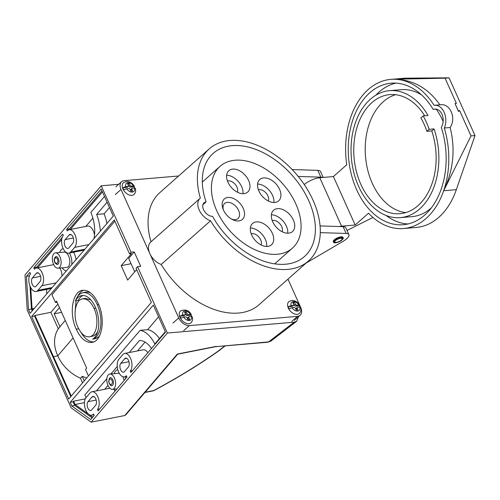 <?xml version="1.0" encoding="UTF-8"?>
<svg xmlns="http://www.w3.org/2000/svg" width="500" height="500" viewBox="0 0 500 500"><rect width="100%" height="100%" fill="white"/><g stroke="black" fill="none" stroke-linecap="round" stroke-linejoin="round"><path stroke-width="0.75" d="M57.9 304.1L50.862 312.331L58.294 328.819M73.094 337.912L57.794 355.812A35.312 27.3 -139.5 0 1 58.325 328.762L60.006 326.8L54.169 313.812L59.475 307.606M82.562 382.837L80.494 378.225M57.794 355.812A35.312 27.3 40.5 0 0 80.569 378.256L82.25 376.294L84.281 380.825M46.519 289.419L46.8 293.806M92.881 218.144L85.794 226.431M101.988 190.869L69.506 228.863L66.6 229.438L67.25 230.881A9.581 5.188 78.8 0 1 69.1 229.725L87.481 226.1A9.581 5.188 78.8 0 1 94.519 234.994M53.5 264.2L53.019 264.769M61.975 276.05A9.581 5.188 -101.2 0 0 59.906 268.025M62.263 237.331L36.725 267.194L33.825 267.769L62.656 234.056L63.3 235.5A9.581 5.188 78.8 0 0 62.394 246.612A9.581 5.188 78.8 0 0 68.863 253.144A9.581 5.188 78.8 0 0 70.713 251.994L74.662 247.375A9.581 5.188 78.8 0 0 75.569 236.256A9.581 5.188 78.8 0 0 69.1 229.725M29.481 275.669L29.337 276.087M29.962 285.938L31.431 309.037L32.237 310.831M30.731 287.613L32.081 308.806L32.731 310.256M106.906 223.506A31.856 17.244 -101.2 0 0 104.113 213.812L109.481 207.537M66.6 229.438L101.156 189.025L113.294 216.031L30.169 313.256L28.531 309.613L26.419 276.431L29.875 272.387L30.525 273.831A9.581 5.188 78.8 0 0 29.619 284.95A9.581 5.188 78.8 0 0 36.087 291.481A9.581 5.188 78.8 0 0 37.938 290.325L41.887 285.706A9.581 5.188 78.8 0 0 42.794 274.594A9.581 5.188 78.8 0 0 36.325 268.062A9.581 5.188 78.8 0 0 34.475 269.212L33.825 267.769M65.156 239.619A4.787 2.594 -101.2 0 0 64.7 245.181A4.787 2.594 -101.2 0 0 67.938 248.444A4.787 2.594 -101.2 0 0 68.863 247.869L72.812 243.25A4.787 2.594 -101.2 0 0 73.263 237.694A4.787 2.594 -101.2 0 0 70.031 234.425A4.787 2.594 -101.2 0 0 69.106 235L65.156 239.619L73.356 238M215.581 346.694L268.606 341.894L270.963 341.075L267.887 342.219A2.394 1.644 -94.9 0 0 268.606 341.894L294.181 322.181L167.381 333.025L91.163 422.169L71.156 407.819L27.237 310.081L25 274.944L101.219 185.806L131.056 252.2L129.575 253.931L131.55 253.544L121.188 265.669L127.669 280.1L136.631 269.625M167.381 333.025L137.544 266.631L136.062 268.363L151.35 302.387L68.719 399.031L31.65 316.556L114.288 219.913L129.575 253.931M32.375 277.956A4.787 2.594 -101.2 0 0 31.925 283.512A4.787 2.594 -101.2 0 0 35.156 286.781A4.787 2.594 -101.2 0 0 36.087 286.206L40.031 281.588A4.787 2.594 -101.2 0 0 40.487 276.025A4.787 2.594 -101.2 0 0 37.25 272.762A4.787 2.594 -101.2 0 0 36.325 273.337L32.375 277.956L40.575 276.337M124.462 371.587A4.787 2.594 78.8 0 1 123.537 372.163A4.787 2.594 78.8 0 1 120.3 368.894A4.787 2.594 78.8 0 1 120.756 363.338L124.706 358.719A4.787 2.594 78.8 0 1 125.631 358.144A4.787 2.594 78.8 0 1 128.863 361.406A4.787 2.594 78.8 0 1 128.412 366.969L124.462 371.587M90.731 419.531L94.188 415.487L93.537 414.044A9.581 5.188 -101.2 0 1 91.688 415.194A9.581 5.188 -101.2 0 1 85.219 408.669A9.581 5.188 -101.2 0 1 86.125 397.55L90.075 392.931A9.581 5.188 -101.2 0 1 91.925 391.781A9.581 5.188 -101.2 0 1 98.394 398.306A9.581 5.188 -101.2 0 1 97.487 409.425L98.138 410.869L126.962 377.15L126.319 375.706A9.581 5.188 -101.2 0 1 124.462 376.863A9.581 5.188 -101.2 0 1 117.994 370.331A9.581 5.188 -101.2 0 1 118.9 359.212L122.85 354.594A9.581 5.188 -101.2 0 1 124.7 353.444A9.581 5.188 -101.2 0 1 131.169 359.975A9.581 5.188 -101.2 0 1 130.262 371.087L130.912 372.531L165.469 332.119L153.331 305.106L70.2 402.331L71.838 405.975L90.731 419.531M91.688 409.919A4.787 2.594 78.8 0 1 90.763 410.494A4.787 2.594 78.8 0 1 87.525 407.231A4.787 2.594 78.8 0 1 87.981 401.675L91.925 397.056A4.787 2.594 78.8 0 1 92.85 396.475A4.787 2.594 78.8 0 1 96.088 399.744A4.787 2.594 78.8 0 1 95.631 405.3L91.688 409.919M76.269 329.212C80.75 338.656 86.069 343.044 92.219 342.362C102.2 341.062 105.656 318.731 98.238 303.512C93.756 294.062 88.438 289.681 82.281 290.356C72.306 291.663 68.85 313.994 76.269 329.212L78.656 328.738M114.85 221.169L51.95 294.731L55.425 302.462L56.562 301.131L86.681 368.144L85.544 369.475L88.456 375.95M137.544 266.631L140.731 266.363L134.244 251.925L131.056 252.2M294.181 322.181L296.65 321.269L298.381 316.831M118.675 184.312L101.219 185.806M98.631 304.394L97.25 304.669A23.562 12.756 -101.2 0 0 82.906 292.756A23.562 12.756 -101.2 0 0 75.512 300.919L78.275 300.375A22.513 12.188 -101.2 0 1 82.975 295.475M82.906 292.756L85.675 292.206A23.562 12.756 78.8 0 1 90.763 293M75.512 300.919A22.513 12.188 78.8 0 1 81.562 295.6A22.513 12.188 78.8 0 1 95.269 306.981A22.513 12.188 -101.2 0 1 92.7 339.169L95.463 338.619A23.562 12.756 -101.2 0 0 99.619 335.769M83.694 290.206C81.156 291.231 79.1 293.387 77.525 296.688M76.05 300.812L75.044 312.288M90.85 299.881L85.175 298.356L83.819 298.794M94.038 308.425C99.419 319.556 96.862 335.819 89.575 336.775C85.094 337.275 81.219 334.1 77.944 327.25C72.562 316.119 75.119 299.856 82.406 298.9C86.888 298.4 90.763 301.575 94.038 308.425L95.75 308.087M93.581 341.969C88.85 341.844 84.575 338.55 80.75 332.094M97.75 331.425C96.369 334.15 94.569 335.75 92.338 336.231L89.575 336.775M97.25 304.669A23.562 12.756 78.8 0 1 92.7 339.169M70.788 396.613L34.55 315.981L31.65 316.556M71.237 396.087L35 315.462L34.55 315.981M50.862 312.331L35 315.462M65.237 320.431L61.569 324.731A35.312 27.3 40.5 0 0 60.006 326.8M134.244 251.925L128.688 258.425L134.725 271.85M131.069 263.712L121.188 265.669M61.719 239.537L37.538 267.825M29.325 275.856L26.419 276.431M37.05 267.919L36.725 267.194M54.169 313.812L61.606 312.344M32.081 308.806L34.356 308.356M104.5 196.462L90.856 212.425A26.606 14.406 -101.2 0 1 93.969 238.637M102.45 191.9L70.312 229.488M69.506 228.863L69.831 229.581M28.531 309.613L31.431 309.037M55.425 302.462L57.1 302.319M104.113 213.812L96.65 214.45A31.856 17.244 78.8 0 1 100.375 231.144M107.094 202.237L96.65 214.45M115.081 391.05A9.581 5.188 -101.2 0 0 113.562 389.269M147.863 352.713A9.581 5.188 -101.2 0 0 143.081 349.812L124.7 353.444M104.731 389.25L107.987 385.444M137.513 350.913L145.05 342.094M92.756 417.163L89.438 414.781M88.362 414.012L75.081 404.481L73.594 401.181L73.1 401.756L70.2 402.331M92.137 417.881L74.737 405.4L73.1 401.756M159.45 338.556A31.856 17.244 -101.2 0 0 147.6 329.681L158.594 316.819M147.6 329.681L140.137 330.319L84.85 394.981L86.05 397.644M85.3 398.869L73.594 401.181M86.756 377.938A35.312 27.3 -139.5 0 1 82.25 376.294M75.081 404.481L84.444 402.631M91.163 422.169L124.75 415.538L177.319 354.056L216.225 346.375M145.125 392.25L153.656 390.569C176.844 378.156 198.081 365.194 217.375 351.675L217.862 351.55M71.838 405.975L74.737 405.4M177.7 354.156L177.319 354.056M177.669 354.188L125.719 414.944L124.75 415.538M153.656 390.569L153.287 390.669L153.656 390.569M132.531 370.644L130.262 371.087M96.412 390.894L106.85 378.681M110.906 373.938L117.25 366.525M129.194 352.556L139.462 340.544A26.606 14.406 78.8 0 1 151.456 348.512M165.294 331.725L154.85 343.944A31.856 17.244 -101.2 0 0 140.137 330.319M117.825 369.762A11.375 6.156 -101.2 0 0 114.119 373.663M125.669 378.669A11.375 6.156 -101.2 0 0 125.081 376.737M124.081 380.525A7.788 4.213 -101.2 0 0 123.081 377.2A7.788 4.213 -101.2 0 0 122.863 376.731M119.294 373.319A7.788 4.213 -101.2 0 0 118.612 373.281L109.938 374.019A7.788 4.213 -101.2 0 0 106.981 382.056A7.788 4.213 -101.2 0 0 112.456 389.369A7.788 4.213 -101.2 0 0 114.406 377.944A7.788 4.213 -101.2 0 0 109.938 374.019M111.188 385.475A3.95 2.138 -101.2 0 0 111.838 385.588A3.95 2.138 -101.2 0 0 112.825 379.787A3.95 2.138 -101.2 0 0 110.556 377.8A3.95 2.138 -101.2 0 0 109.344 378.806M99.75 408.975L97.487 409.425M59.944 256.762A7.788 4.213 78.8 0 1 57.994 268.188A7.788 4.213 78.8 0 1 52.519 260.875A7.788 4.213 78.8 0 1 55.475 252.844A7.788 4.213 78.8 0 1 59.944 256.762M55.475 252.844L64.156 252.1A7.788 4.213 78.8 0 1 68.619 256.019A7.788 4.213 78.8 0 1 66.675 267.444L57.994 268.188M54.506 259.65A3.95 2.138 78.8 0 1 56.1 256.619A3.95 2.138 78.8 0 1 58.369 258.606A3.95 2.138 78.8 0 1 57.375 264.406A3.95 2.138 78.8 0 1 55.15 262.506M73.556 252.219A11.375 6.156 78.8 0 1 74.444 253.919A11.375 6.156 78.8 0 1 76.025 259.625M69.469 253.025A11.375 6.156 78.8 0 1 70.1 254.288A11.375 6.156 78.8 0 1 71.706 264.675M66.344 270.944A11.375 6.156 78.8 0 1 62.181 267.831M59.662 252.488A11.375 6.156 78.8 0 1 63.175 248.619M297.244 308.312A1.2 0.775 -131.5 0 1 297.319 307.337L296.225 308.306A1.2 0.775 48.5 0 0 296.15 309.281L297.244 308.312L298.006 310.012L296.275 310.163L295.506 308.463A1.2 0.775 -131.5 0 0 294.175 307.5L291.988 307.688L289.163 308.806A7.856 5.088 -131.5 0 1 288.244 306.744L292.156 306.406A1.2 0.775 48.5 0 0 292.488 306.275L293.581 305.306A1.2 0.775 -131.5 0 1 293.25 305.444L291.069 305.625L288.244 306.744M297.319 307.337A1.2 0.775 -131.5 0 1 297.644 307.206L299.781 307.025L300.419 307.844M293.581 305.306A1.2 0.775 -131.5 0 0 293.656 304.337L292.844 302.531L294.581 302.381L295.387 304.188L294.294 305.156A1.2 0.775 48.5 0 0 295.625 306.112L299.488 305.781L299.55 305.044L296.719 305.144A1.2 0.775 -131.5 0 1 295.387 304.188M299.488 305.781A7.856 5.088 -131.5 0 1 300.113 307.019M293.219 303.375L294.294 305.156M296.15 309.281L296.537 310.138M294.581 302.381L293.488 303.35M131.906 189.319A1.2 0.775 -131.5 0 1 131.975 188.35L130.887 189.312A1.2 0.775 48.5 0 0 130.812 190.287L131.906 189.319L132.669 191.019L130.931 191.169L130.169 189.469A1.2 0.775 -131.5 0 0 128.837 188.512L126.644 188.7L123.825 189.812A7.856 5.088 -131.5 0 1 122.906 187.75L126.819 187.419A1.2 0.775 48.5 0 0 127.15 187.281L128.244 186.312A1.2 0.775 -131.5 0 1 127.912 186.45L125.725 186.637L122.906 187.75M131.975 188.35A1.2 0.775 -131.5 0 1 132.306 188.212L134.444 188.031L135.081 188.85M128.244 186.312A1.2 0.775 -131.5 0 0 128.312 185.344L127.506 183.538L129.238 183.394L130.05 185.194L128.956 186.163A1.2 0.775 48.5 0 0 130.287 187.119L134.15 186.788L134.338 186.169L133.812 185.963L131.381 186.15A1.2 0.775 -131.5 0 1 130.05 185.194M134.15 186.788A7.856 5.088 -131.5 0 1 134.775 188.025M127.881 184.381L128.956 186.163M130.812 190.287L131.2 191.144M129.238 183.394L128.15 184.356M187.031 313.619A1.2 0.769 48.8 0 0 188.356 314.581L190.919 314.425L191.319 314.725L191.081 315.25L187.244 315.55A1.2 0.769 -131.2 0 1 185.925 314.587L187.031 313.619L186.262 311.919L184.544 312.056L185.306 313.756A1.2 0.769 48.8 0 1 185.238 314.725A1.2 0.769 48.8 0 1 184.913 314.856L182.738 315.025L179.919 316.131A7.856 5.031 48.8 0 0 180.85 318.194L183.675 317.087A5.506 3.525 48.8 0 0 189.194 320.475A5.506 3.525 48.8 0 0 191.394 316.475L189.281 316.644A1.2 0.769 48.8 0 0 188.956 316.775A1.2 0.769 48.8 0 0 188.881 317.744L187.775 318.712A1.2 0.769 -131.2 0 1 187.85 317.744L188.956 316.775M183.675 317.087L185.837 316.919A1.2 0.769 48.8 0 1 187.162 317.881L187.975 319.681L189.694 319.544L188.881 317.744M191.694 316.475A7.856 5.031 48.8 0 0 191.081 315.25M192 317.312L191.394 316.475M185.925 314.587L184.925 312.906M185.238 314.725L184.131 315.694A1.2 0.769 -131.2 0 1 183.806 315.825L179.919 316.131M188.206 319.662L187.775 318.712M186.262 311.919L185.156 312.887M235.119 160.231A54.612 35.369 -131.5 0 1 290.119 193.481A54.612 35.369 -131.5 0 1 292.444 248.131A54.612 35.369 -131.5 0 1 229.769 230.681A54.612 35.369 -131.5 0 1 220.05 166.35A54.612 35.369 -131.5 0 1 235.119 160.231M228.062 197.45A13.65 8.844 -131.5 0 1 244.319 211.675A13.65 8.844 -131.5 0 1 232.488 219.569A13.65 8.844 -131.5 0 1 222.95 208.794A13.65 8.844 -131.5 0 1 228.062 197.45M232.769 169.1A14.25 9.231 48.5 0 0 228.837 170.7A14.25 9.231 48.5 0 0 231.375 187.488A14.25 9.231 48.5 0 0 247.731 192.044A14.25 9.231 48.5 0 0 247.125 177.781A14.25 9.231 48.5 0 0 232.769 169.1M277.519 208.631A14.25 9.231 48.5 0 0 273.587 210.231A14.25 9.231 48.5 0 0 276.119 227.019A14.25 9.231 48.5 0 0 292.475 231.575A14.25 9.231 48.5 0 0 291.869 217.312A14.25 9.231 48.5 0 0 277.519 208.631M256.494 221.887A14.25 9.231 48.5 0 0 252.562 223.487A14.25 9.231 48.5 0 0 255.1 240.275A14.25 9.231 48.5 0 0 271.456 244.825A14.25 9.231 48.5 0 0 270.85 230.562A14.25 9.231 48.5 0 0 256.494 221.887M263.712 177.913A14.25 9.231 48.5 0 0 259.775 179.506A14.25 9.231 48.5 0 0 262.312 196.294A14.25 9.231 48.5 0 0 278.669 200.85A14.25 9.231 48.5 0 0 278.062 186.588A14.25 9.231 48.5 0 0 263.712 177.913M231.506 219.037A10.062 6.513 48.5 0 0 237.963 218.55A10.062 6.513 48.5 0 0 238.581 210.394A10.062 6.513 48.5 0 0 227.4 202.356A10.062 6.513 48.5 0 0 224.625 203.481A10.062 6.513 48.5 0 0 223.356 209.831M257.581 184.05A14.25 9.231 -131.5 0 1 273.894 202.481M258.394 189.806A7.788 5.044 -131.5 0 1 259.244 189.65A7.788 5.044 -131.5 0 1 266.425 193.481A7.788 5.044 -131.5 0 1 268.281 200.975M250.369 228.025A14.25 9.231 -131.5 0 1 266.681 246.456M251.175 233.781A7.788 5.044 -131.5 0 1 252.025 233.625A7.788 5.044 -131.5 0 1 259.212 237.456A7.788 5.044 -131.5 0 1 261.062 244.956M271.388 214.769A14.25 9.231 -131.5 0 1 287.706 233.2M272.2 220.531A7.788 5.044 -131.5 0 1 273.05 220.369A7.788 5.044 -131.5 0 1 280.231 224.2A7.788 5.044 -131.5 0 1 282.087 231.7M226.644 175.238A14.25 9.231 -131.5 0 1 242.956 193.669M227.45 181A7.788 5.044 -131.5 0 1 228.306 180.837A7.788 5.044 -131.5 0 1 235.487 184.669A7.788 5.044 -131.5 0 1 237.338 192.169M115.862 186.8L121.606 181.719A9.581 6.206 48.5 0 1 124.25 180.644L178.625 175.994M121.606 181.719A9.581 6.206 48.5 0 0 121.013 189.488L115.275 194.569M173.006 323.025L178.744 317.944L149.85 253.656A14.369 9.306 48.5 0 0 161.194 264.456L210.525 220.787A74.85 48.475 48.5 0 0 308.456 260.988A74.85 48.475 48.5 0 0 295.144 172.812A74.85 48.475 48.5 0 0 209.231 148.894A74.85 48.475 48.5 0 0 200.35 198.106A14.369 9.306 48.5 0 0 200.069 198.337L150.738 242.013A14.369 9.306 48.5 0 0 149.85 253.656L121.013 189.488M209.231 148.894L159.9 192.569A74.85 48.475 48.5 0 0 151.019 241.762M291.756 321.431L297.494 316.35L189.394 325.6L183.65 330.681M297.494 316.35A9.581 6.206 48.5 0 0 300.138 315.275A9.581 6.206 48.5 0 0 300.725 307.506L299.713 305.244M287.969 279.125L299.662 305.144M161.194 264.456A74.85 48.475 48.5 0 0 259.125 304.656L308.456 260.988M178.744 317.944A9.581 6.206 48.5 0 0 189.394 325.6M212.537 216.325A8.375 5.425 -131.5 0 1 204.288 211.038A8.375 5.425 -131.5 0 1 204.037 202.825A8.375 5.425 -131.5 0 1 206.069 201.919A68.863 44.594 -131.5 0 1 213.2 153.381A68.863 44.594 -131.5 0 1 292.238 175.381A68.863 44.594 -131.5 0 1 304.488 256.506A68.863 44.594 -131.5 0 1 212.537 216.325M202.894 204.731L206.069 201.919M200.069 198.337A14.369 9.306 48.5 0 0 199.294 210.219A14.369 9.306 48.5 0 0 210.525 220.787M346.744 164.756A74.85 51.388 85.1 0 1 390.819 79.375A74.85 51.388 85.1 0 1 434.106 105.344A14.369 9.862 85.1 0 1 434.719 105.262A14.369 9.862 85.1 0 1 444.306 112.7A14.369 9.862 85.1 0 1 444.312 128.012A74.85 51.388 85.1 0 1 403.581 228.531A74.85 51.388 85.1 0 1 368.519 213.212L355.181 225.012L333.406 176.562L346.744 164.756M439.906 104.819C427.912 87.863 412.463 79.338 393.556 79.25L445.062 78.175L449.056 77.831L406.225 78.169A74.85 51.388 85.1 0 0 403.488 78.294L390.819 79.375M459.656 110.65L458.512 111.463L455.025 103.55L458.269 110.769L459.656 110.65L471.006 135.906L475 135.569L449.056 77.831M445.062 78.175L456.413 103.431L455.025 103.55M458.512 111.463L458.269 110.769M426.906 131.337A59.763 41.031 85.1 0 0 420.881 117.938L423.156 115.925L428.013 115.506A63.712 43.744 -94.9 0 0 389.513 90.669A63.712 43.744 -94.9 0 0 370.294 99.3A63.712 43.744 -94.9 0 0 353.837 172.613A63.712 43.744 -94.9 0 0 400.375 217.631A63.712 43.744 -94.9 0 0 434.038 128.912L431.763 130.925L426.906 131.337L429.175 129.325L434.038 128.912M424.7 115.794A59.763 41.031 -94.9 0 0 389.85 94.606A59.763 41.031 -94.9 0 0 371.825 102.7A59.763 41.031 -94.9 0 0 356.388 171.469A59.763 41.031 -94.9 0 0 400.037 213.694A59.763 41.031 -94.9 0 0 431.763 130.925M441.906 129.344L441.325 127.419L442.081 125.763A10.531 7.231 -94.9 0 0 442.075 114.537A10.531 7.231 -94.9 0 0 435.044 109.081A10.531 7.231 -94.9 0 0 434.6 109.144L433.206 109.388L432.219 107.831A71.019 48.756 -94.9 0 0 391.15 83.194A71.019 48.756 -94.9 0 0 348.619 158.112A71.019 48.756 -94.9 0 0 403.256 224.713A71.019 48.756 -94.9 0 0 441.906 129.344M471.006 135.906L443.669 190.75L456.337 189.669A74.85 51.388 85.1 0 1 416.25 227.45L403.581 228.531M443.669 190.75C453.4 170.306 455.556 149.225 450.138 127.513C456.475 118.263 450.3 103.419 440.669 104.756L434.719 105.262M444.312 128.012L450.138 127.513M456.337 189.669L475 135.569M433.206 109.388L436.269 109.125M407.912 223.981A71.019 48.756 85.1 0 1 386.094 215.463M375.806 95.225A71.019 48.756 85.1 0 1 395.863 83.125M400.375 217.631L412 216.631A63.712 43.744 -94.9 0 0 431.294 207.931M443.156 121.5A63.712 43.744 -94.9 0 0 436.213 109.131M421.631 94.969A63.712 43.744 -94.9 0 0 401.138 89.675L389.513 90.669M423.156 115.925A63.712 43.744 85.1 0 1 429.175 129.325M405.712 212.613A59.763 41.031 85.1 0 1 366.919 166.438A59.763 41.031 85.1 0 1 383.275 101.725A59.763 41.031 85.1 0 1 395.625 94.7M339.294 226.531A11.875 3.925 -24.2 0 1 341.569 226.181L355.181 225.012M304.269 184.581A11.875 3.925 -24.2 0 1 319.794 177.725L333.406 176.562M372.95 217.463L347.038 230.456M333.462 242.075L333.275 241.663A5.269 1.744 -24.2 0 1 335.644 238.819A5.269 1.744 -24.2 0 1 341.087 236.838A5.269 1.744 -24.2 0 1 342.887 237.338L343.075 237.75C343.781 237.981 343.144 238.944 341.175 240.65C334.25 244.331 333.531 242.356 333.462 242.075A5.269 1.744 -24.2 0 1 335.825 239.231A5.269 1.744 -24.2 0 1 341.275 237.25A5.269 1.744 -24.2 0 1 343.075 237.75M341.4 240.069A4.069 1.344 -24.2 0 1 337.488 242.113A4.069 1.344 -24.2 0 1 334.738 241.994A4.069 1.344 -24.2 0 1 337.9 239.094A4.069 1.344 -24.2 0 1 342.163 238.656A4.069 1.344 -24.2 0 1 341.4 240.069M298.225 176.444L320.856 177.169A11.875 3.925 -24.2 0 1 322.619 177.481M292.131 169.544L317.794 170.362A11.875 3.925 -24.2 0 1 320.556 171.537L323.206 177.431M320.081 225.919L343.094 226.656A11.875 3.925 -24.2 0 1 345.856 227.825L348.913 234.631A11.875 3.925 -24.2 0 1 343.006 241.375L306.2 262.987M320.3 232.631L346.15 233.463A11.875 3.925 -24.2 0 1 348.913 234.631M111.7 384.15A2.756 1.669 -98.7 0 0 111.25 379.412A2.756 1.669 -98.7 0 0 108.95 381.775A2.756 1.669 -98.7 0 0 111.7 384.15M53.556 356.669L57.8 355.831M71.106 234.606L69.106 235M88.9 244.562L74.662 247.375M84.956 249.181L70.713 251.994M38.325 272.944L36.325 273.337M52.175 287.519L37.938 290.325M56.125 282.9L41.887 285.706M128.956 361.719L120.756 363.338M126.706 358.325L124.706 358.719M217.375 351.675L224.869 345.9M96.181 400.056L87.981 401.675M93.925 396.656L91.925 397.056M55.106 258.231A2.756 1.669 81.3 0 1 57.856 260.606A2.756 1.669 81.3 0 1 55.556 262.969A2.756 1.669 81.3 0 1 55.106 258.231M299.781 307.025A5.506 3.569 -131.5 0 1 297.562 311.087A5.506 3.569 -131.5 0 1 291.988 307.688M291.069 305.625A5.506 3.569 -131.5 0 1 293.3 301.606A5.506 3.569 -131.5 0 1 298.85 304.962M299.625 305.075C297.569 301.962 294.938 300.413 291.731 300.425L288.825 301.637A7.906 5.119 48.5 0 0 290.231 310.95A7.906 5.119 48.5 0 0 299.3 313.475C300.925 311.812 301.381 309.775 300.663 307.375M295.625 306.112L296.719 305.144M293.25 305.444L292.156 306.406M134.444 188.031A5.506 3.569 -131.5 0 1 132.225 192.094A5.506 3.569 -131.5 0 1 126.644 188.7M125.725 186.637A5.506 3.569 -131.5 0 1 127.963 182.613A5.506 3.569 -131.5 0 1 133.512 185.969M134.288 186.081C132.231 182.969 129.6 181.419 126.388 181.438L123.488 182.644A7.906 5.119 48.5 0 0 124.894 191.956A7.906 5.119 48.5 0 0 133.963 194.481C135.588 192.819 136.044 190.781 135.325 188.381M130.287 187.119L131.381 186.15M127.912 186.45L126.819 187.419M190.475 314.413A5.506 3.525 48.8 0 0 184.931 310.988A5.506 3.525 48.8 0 0 182.738 315.025M192.256 316.837C192.963 319.206 192.506 321.225 190.881 322.894A7.906 5.062 -131.2 0 1 188.731 323.744A7.906 5.062 -131.2 0 1 180.812 318.881A7.906 5.062 -131.2 0 1 180.469 310.994C185.256 309.019 188.844 310.194 191.231 314.538M188.356 314.581L187.244 315.55M183.806 315.825L184.913 314.856M393.556 79.25L406.225 78.169M434.6 109.144L435.5 109.062M319.794 177.725L341.569 226.181M341.188 237.906A4.787 1.581 155.8 0 0 334.081 241.794A4.787 1.581 155.8 0 0 340.087 241.275A4.787 1.581 155.8 0 0 341.188 237.906M317.794 170.362L320.856 177.169M343.094 226.656L346.15 233.463M112.169 385.544C111.069 386.269 109.925 385.125 108.744 382.113C108.95 378.8 109.694 377.337 110.975 377.731M85.175 298.356L82.406 298.9M84.144 250.125L68.863 253.144M51.369 288.463L36.087 291.481M53.7 264.631L36.325 268.062M296.65 321.269L270.963 341.069M217.887 351.531L225.231 345.869M215.631 346.688L267.887 342.219M177.631 354.194L215.681 346.681M153.581 390.769C176.919 378.288 198.337 365.225 217.844 351.562M144.919 392.488L153.5 390.794M126.638 376.431L124.462 376.863M116.844 388.988L112.456 389.369M93.863 414.769L91.688 415.194M109.862 388.237L91.925 391.781M57.713 264.363L55.306 263.306C53.9 261.194 53.863 259.175 55.194 257.25L56.519 256.55M220.05 166.35L202.306 182.056M292.444 248.131L274.7 263.837M294.4 320.356L300.138 315.275"/></g></svg>
